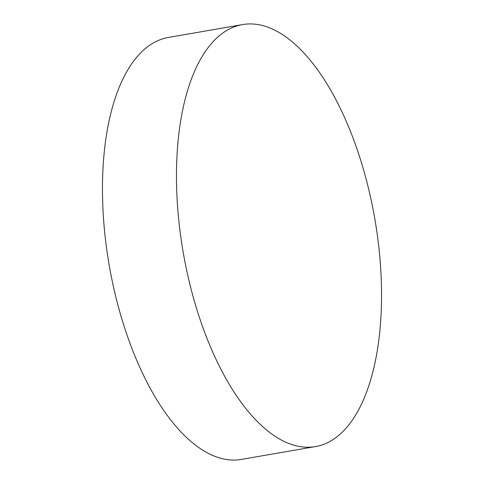 <?xml version="1.0" encoding="UTF-8"?>
<svg xmlns="http://www.w3.org/2000/svg" width="484" height="484" viewBox="0 0 484 484"><rect width="100%" height="100%" fill="white"/><g stroke="black" fill="none" stroke-linecap="round" stroke-linejoin="round"><path stroke-width="0.73" d="M381.114 313.481A214.122 97.211 -99.8 0 1 315.592 446.557A214.122 97.211 -99.8 0 1 176.896 157.681A214.122 97.211 -99.8 0 1 242.417 24.611A214.122 97.211 -99.8 0 1 381.114 313.481M242.417 24.611L168.408 37.443A214.122 97.211 80.2 0 0 102.886 170.519A214.122 97.211 80.2 0 0 241.583 459.389L315.592 446.557"/></g></svg>
